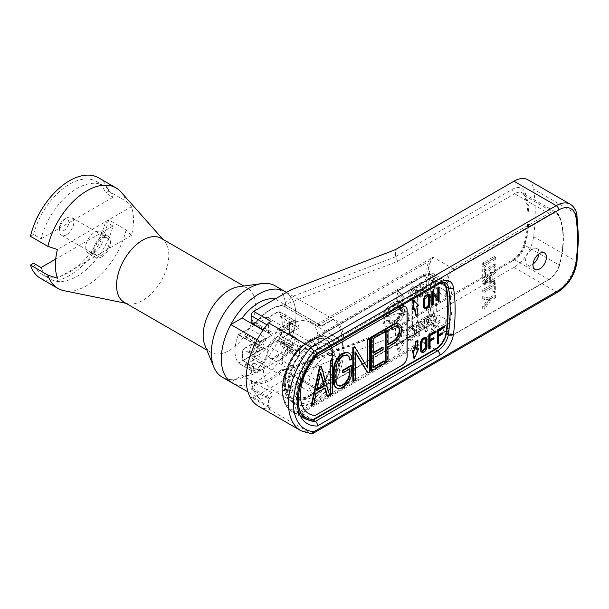 <?xml version="1.0" encoding="UTF-8"?>
<svg xmlns="http://www.w3.org/2000/svg" width="609" height="609" viewBox="0 0 609 609"><rect width="100%" height="100%" fill="white"/><g stroke="black" fill="none" stroke-linecap="round" stroke-linejoin="round"><path stroke-width="0.46" stroke-dasharray="3.04 2.28" d="M394.434 303.64A14.068 8.123 120 0 0 385.246 316.041A14.068 8.123 120 0 0 387.4 327.315A14.068 8.123 120 0 0 394.434 326.622A14.068 8.123 120 0 0 403.63 314.221A14.068 8.123 120 0 0 401.476 302.947A14.068 8.123 120 0 0 394.434 303.64M392.942 302.78A14.068 8.123 120 0 0 383.754 315.18A14.068 8.123 120 0 0 385.908 326.454A14.068 8.123 120 0 0 392.942 325.762A14.068 8.123 120 0 0 402.138 313.361A14.068 8.123 120 0 0 399.984 302.079A14.068 8.123 120 0 0 392.942 302.78M402.892 312.546A9.15 5.283 120 0 0 396.916 320.608A9.15 5.283 120 0 0 398.324 327.931A9.15 5.283 120 0 0 402.892 327.482A9.15 5.283 120 0 0 408.867 319.421A9.15 5.283 120 0 0 407.467 312.09A9.15 5.283 120 0 0 402.892 312.546M394.434 307.659A9.15 5.283 120 0 0 388.458 315.721A9.15 5.283 120 0 0 389.867 323.052A9.15 5.283 120 0 0 394.434 322.603A9.15 5.283 120 0 0 400.41 314.541A9.15 5.283 120 0 0 399.009 307.21A9.15 5.283 120 0 0 394.434 307.659M253.808 324.803L254.882 323.775A3.517 2.033 120 0 0 254.889 323.6A3.517 2.033 120 0 0 254.159 321.994A3.517 2.033 120 0 0 252.4 322.169L269.81 332.217A3.517 2.033 -60 0 1 271.568 332.042A3.517 2.033 -60 0 1 272.299 333.656A3.517 2.033 -60 0 1 271.964 335.285L263.05 330.131M254.006 324.536A42.211 24.375 -60 0 1 281.685 305.566L281.959 305.665C272.611 306.936 263.507 313.186 254.638 324.43L254.882 323.775A43.269 24.984 120 0 1 282.447 305.063L283.094 304.226C288.065 300.831 290.683 298.433 290.957 297.032L290.957 289.854M271.964 335.285L260.66 341.816A52.77 30.465 120 0 0 260.66 399.26L271.964 392.729A3.517 2.033 -60 0 1 272.299 393.977A3.517 2.033 -60 0 1 269.81 398.286L252.4 388.23A3.517 2.033 120 0 0 254.889 383.921A3.517 2.033 120 0 0 254.882 383.754L253.808 382.246L242.116 375.494L230.803 382.026M282.447 305.063L281.685 305.566L284.479 306.548L317.472 325.594A42.211 24.375 -60 0 1 321.636 325.853L332.948 319.322A52.77 30.465 -60 0 1 342.448 342.562A52.77 30.465 -60 0 1 332.948 376.773L334.021 377.869A53.82 31.074 120 0 0 343.94 342.562A53.82 31.074 120 0 0 334.021 318.697L322.603 325.297A43.269 24.984 120 0 0 318.53 325.061L429.535 260.972L430.738 261.817L433.098 257.196L429.535 260.972A9.851 5.687 120 0 0 427.282 271.302A84.255 48.644 -60 0 1 430.753 292.442A84.255 48.644 -60 0 1 427.282 317.594A9.851 5.687 120 0 0 429.535 325.313L433.098 323.257L430.738 324.803A8.792 5.078 -60 0 1 430.19 324.559A8.792 5.078 -60 0 1 428.728 317.906A85.306 49.253 120 0 0 432.245 292.442A85.306 49.253 120 0 0 428.728 271.035A8.792 5.078 -60 0 1 430.738 261.817M533.042 264.062A9.5 5.481 -60 0 1 527.501 265.052A9.5 5.481 -60 0 1 525.529 260.698A9.5 5.481 -60 0 1 529.678 251.144A9.5 5.481 -60 0 1 536.993 248.594A9.5 5.481 -60 0 1 538.965 252.948A9.5 5.481 -60 0 1 538.919 253.884M343.194 354.484A38.694 22.343 120 0 0 335.178 336.769A38.694 22.343 120 0 0 305.36 347.138A38.694 22.343 120 0 0 288.468 386.076A38.694 22.343 120 0 0 296.484 403.79A38.694 22.343 120 0 0 326.302 393.422A38.694 22.343 120 0 0 343.194 354.484M318.317 340.119A38.694 22.343 120 0 0 310.301 322.405A38.694 22.343 120 0 0 280.483 332.773A38.694 22.343 120 0 0 263.59 371.718A38.694 22.343 120 0 0 271.606 389.433A38.694 22.343 120 0 0 301.425 379.064A38.694 22.343 120 0 0 318.317 340.119M300.488 412.742L422.562 342.266A15.834 9.143 120 0 0 433.608 325.077A170.619 98.506 120 0 0 433.608 279.485A15.834 9.143 120 0 0 430.479 274.271A15.834 9.143 120 0 0 422.562 275.055L300.488 345.531A45.736 26.408 120 0 0 282.249 389.669A45.736 26.408 120 0 0 291.719 410.603A45.736 26.408 120 0 0 300.488 412.742L313.155 420.05M322.23 325.868L333.572 319.322L286.428 292.465A52.77 30.465 -60 0 1 295.928 315.706A52.77 30.465 -60 0 1 286.428 349.916L275.116 356.448A42.211 24.375 -60 0 1 242.116 375.494M299.658 350.891A12.309 7.11 120 0 0 297.108 345.257A12.309 7.11 120 0 0 287.623 348.554A12.309 7.11 120 0 0 282.249 360.947A12.309 7.11 120 0 0 284.799 366.58A12.309 7.11 120 0 0 294.284 363.284A12.309 7.11 120 0 0 299.658 350.891M252.986 354.575L262.098 349.315A7.384 4.263 -60 0 1 265.79 348.942A7.384 4.263 -60 0 1 267.321 352.329A12.309 7.11 120 0 0 269.871 357.963A12.309 7.11 120 0 0 279.364 354.666A12.309 7.11 120 0 0 284.738 342.273A12.309 7.11 120 0 0 282.188 336.64A12.309 7.11 120 0 0 272.695 339.936A12.309 7.11 120 0 0 267.321 352.329A7.384 4.263 -60 0 1 262.098 361.373L252.986 366.641L242.922 360.383A33.419 19.298 -60 0 1 242.922 349.467L252.986 354.575A33.419 19.298 -60 0 1 255.94 344.542L257.622 343.567L245.183 336.389L247.178 335.239L259.609 342.418L292.449 323.463L280.011 316.277L281.997 315.127L294.436 322.313A1.408 0.815 -60 0 1 293.827 323.729A1.408 0.815 -60 0 1 292.739 324.102A1.408 0.815 -60 0 1 292.449 323.463M294.436 322.313L296.126 321.339A33.419 19.298 -60 0 1 299.08 327.962L289.237 322.732A33.419 19.298 -60 0 1 289.709 327.916A33.419 19.298 -60 0 1 289.237 333.648L299.08 340.028A33.419 19.298 -60 0 1 296.126 350.061L278.709 340.012L238.522 363.208A33.419 19.298 -60 0 1 238.522 334.486L278.709 311.283A33.419 19.298 -60 0 1 282.249 323.607A33.419 19.298 -60 0 1 278.709 340.012M427.815 330.748L427.815 325.061L431.85 322.732L431.85 320.486L427.815 322.816L427.815 319.71L432.443 317.038L432.443 314.8L426.018 318.507L426.018 331.783L427.815 330.748L426.323 329.888L426.323 324.201L430.35 321.872L430.35 319.626L426.323 321.955L426.323 318.85L430.951 316.178L430.951 313.939L424.526 317.647L424.526 330.923L426.323 329.888M419.746 335.407L419.746 329.713L423.78 327.391L423.78 325.145L419.746 327.475L419.746 324.369L424.382 321.697L424.382 319.459L417.957 323.166L417.957 336.442L419.746 335.407L418.254 334.547L418.254 328.852L422.288 326.523L422.288 324.285L418.254 326.614L418.254 323.508L422.89 320.836L422.89 318.591L416.465 322.298L416.465 335.582L418.254 334.547M408.548 340.416L407.056 339.556L408.548 340.416L411.768 340.187L414.973 336.693L416.312 330.748L414.744 326.234L411.76 326.569C408.563 329.035 407.04 332.209 407.2 336.092L408.548 340.416M422.456 296.225L422.456 287.562L426.338 293.98L428.279 292.86L428.279 279.584L426.483 280.612L426.483 289.481L422.532 282.896L420.659 283.977L420.659 297.261L422.456 296.225L420.964 295.357L420.964 286.702L424.846 293.119L426.787 292L426.787 278.716L424.991 279.752L424.991 288.62L421.04 282.036L419.167 283.116L419.167 296.393L420.964 295.357M411.25 301.234L409.758 300.374L411.25 301.234L414.47 301.006L417.675 297.512L419.015 291.566L417.447 287.052L414.463 287.387C411.265 289.846 409.75 293.02 409.91 296.91L411.25 301.234M403.95 330.306L401.011 331.403L399.283 343.712L397.319 344.45L399.542 351.781L404.186 341.885L402.222 342.616L403.95 330.306L402.458 329.439L399.519 330.542L397.791 342.852L395.827 343.583L398.05 350.921L402.686 341.025L400.73 341.756L402.458 329.439M402.222 298.189L404.186 296.659L399.542 292.114L397.319 302.011L399.283 300.481L401.011 310.803L403.95 308.504L402.222 298.189L400.73 297.329L402.686 295.799L398.05 291.254L395.827 301.151L397.791 299.62L399.519 309.935L402.458 307.644L400.73 297.329M269.81 332.217L268.569 332.94L263.24 329.865M268.569 332.94L268.569 325.754A3.517 2.033 -60 0 1 271.058 321.453M252.4 322.169L251.152 322.884M495.68 292.076L494.356 292.838L494.356 286.542L484.178 292.411L484.178 290.539L495.68 283.901L495.68 292.076L494.188 291.209L492.856 291.977L494.356 292.838M495.68 259.183L484.178 265.821L484.178 263.948L495.68 257.31L495.68 259.183L494.188 258.323L482.686 264.961L484.178 265.821M495.68 266.742L485.502 272.611L485.502 276.874L484.178 277.635L484.178 267.252L485.502 266.483L485.502 270.739L495.68 264.869L495.68 266.742L494.188 265.882L484.01 271.751L485.502 272.611M495.68 272.429L492.141 275.984L492.141 281.64L495.68 281.107L495.68 283.094L484.178 284.464L484.178 282.355L495.68 270.442L495.68 272.429L494.188 271.568L490.648 275.116L490.648 280.779L494.188 280.247L494.188 282.233L482.686 283.604L482.686 281.487L494.188 269.581L494.188 271.568M495.68 297.626L490.808 300.435L484.178 309.372L484.178 307.157L489.408 300.313L484.178 299.499L484.178 297.283L490.808 298.562L495.68 295.753L495.68 297.626L494.188 296.766L489.316 299.575L490.808 300.435M299.08 327.962L289.96 333.23A7.384 4.263 -60 0 0 284.738 342.273A7.384 4.263 -60 0 0 286.268 345.653L276.319 339.913A7.384 4.263 120 0 0 277.788 340.256L282.759 343.126C286.755 345.006 289.161 345.722 289.96 345.288A7.384 4.263 -60 0 1 286.268 345.653M259.609 342.418A1.408 0.815 -60 0 1 259 343.834A1.408 0.815 -60 0 1 257.911 344.214A1.408 0.815 -60 0 1 257.622 343.567M255.94 344.542L238.522 334.486M296.126 321.339L278.709 311.283M296.126 350.061L294.436 351.035L281.997 343.857L280.011 345.006L292.449 352.185A1.408 0.815 -60 0 1 293.058 350.769A1.408 0.815 -60 0 1 294.147 350.388A1.408 0.815 -60 0 1 294.436 351.035M292.449 352.185L259.609 371.14L247.178 363.961L245.183 365.111L257.622 372.289A1.408 0.815 -60 0 1 258.239 370.873A1.408 0.815 -60 0 1 259.32 370.5A1.408 0.815 -60 0 1 259.609 371.14M257.622 372.289L255.94 373.264A33.419 19.298 -60 0 1 252.986 366.641M299.08 340.028L289.96 345.288M255.94 373.264L238.522 363.208M258.566 406.272A59.804 34.53 120 0 0 268.569 409.058L271.058 407.619L253.641 397.57L290.957 376.027L290.957 368.841L395.431 328.632L396.223 326.995L397.669 327.337L284.791 370.79L317.784 389.836L433.098 323.257L452.997 334.752L548.709 279.485A15.834 9.143 120 0 0 559.176 265.098A85.306 49.253 120 0 0 563.089 238.149A85.306 49.253 120 0 0 559.176 215.723L525.095 196.052A85.306 49.253 -60 0 1 529.015 218.479A85.306 49.253 -60 0 1 525.095 245.427A15.834 9.143 -60 0 1 514.628 259.815L397.669 327.337M290.957 376.027L395.431 335.81L395.431 328.632L512.139 261.246A19.351 11.168 120 0 0 524.935 243.661A88.83 51.285 120 0 0 524.935 192.254A19.351 11.168 120 0 0 512.139 189.437L395.431 256.823L395.431 249.644M252.4 388.23L251.152 388.953L251.152 396.132L268.569 406.188L268.569 399.002L251.152 388.953M254.882 383.754A43.269 24.984 120 0 0 282.447 370.637L286.489 369.237L290.957 368.841M281.685 369.29L282.447 370.637L284.791 370.79A1.058 0.609 120 0 1 284.258 370.835L284.258 370.835A1.058 0.609 120 0 1 284.479 369.32L281.685 369.29A42.211 24.375 -60 0 1 253.808 382.246L271.964 392.729M253.641 397.57A3.517 2.033 -60 0 1 251.882 397.738A3.517 2.033 -60 0 1 251.152 396.132M271.058 407.619A3.517 2.033 -60 0 1 269.3 407.794A3.517 2.033 -60 0 1 268.569 406.188M269.81 398.286L268.569 399.002M395.431 335.81L513.935 267.397A28.143 16.245 120 0 0 533.583 236.726A182.928 105.616 120 0 0 533.583 189.201A28.143 16.245 120 0 0 528.011 179.83M268.569 409.058L311.846 433.768M260.66 341.816L257.135 339.784M260.66 399.26L247.977 391.945M275.116 356.448L321.636 383.305L332.948 376.773L286.428 349.916M453.743 269.977A1.058 0.609 60 0 0 452.997 268.683A8.792 5.078 120 0 0 447.135 281.662A85.306 49.253 -60 0 1 450.652 303.069A85.306 49.253 -60 0 1 447.135 328.533L448.589 328.845A86.364 49.862 120 0 0 452.144 303.069A86.364 49.862 120 0 0 448.589 281.396A7.742 4.469 -60 0 1 453.743 269.977L549.455 214.718A14.776 8.534 -60 0 1 559.222 216.865A1.058 0.784 -22 0 0 559.176 215.723A15.834 9.143 120 0 0 556.626 212.64A15.834 9.143 120 0 0 548.709 213.424L452.997 268.683L433.098 257.196L317.784 323.767A1.058 0.609 -60 0 0 317.091 324.704A1.058 0.609 -60 0 0 317.251 325.549A1.058 0.609 -60 0 0 317.472 325.594A1.058 0.807 -93 0 0 317.837 325.686L321.841 325.937L275.116 298.996L286.428 292.465A52.77 30.465 -60 0 1 292.678 335.171A52.77 30.465 -60 0 1 258.619 380.336A52.77 30.465 -60 0 1 233.742 383.723M300.488 345.531L315.416 354.149L317.106 354.362M284.479 306.548A1.058 0.609 -60 0 1 284.258 306.494A1.058 0.609 -60 0 1 284.099 305.649A1.058 0.609 -60 0 1 284.791 304.721L283.094 304.226M281.86 305.657L284.258 306.494L317.251 325.549A1.058 1.058 0 0 0 317.837 325.686A1.058 0.807 -93 0 0 318.53 325.061A1.058 0.609 60 0 0 317.784 323.767L284.791 304.721L397.669 261.276L395.431 256.823L290.957 297.032M400.73 341.756L402.222 342.616M402.686 341.025L404.186 341.885M398.05 350.921L399.542 351.781M395.827 343.583L397.319 344.45M397.791 342.852L399.283 343.712M399.519 330.542L401.011 331.403M402.458 307.644L403.95 308.504M399.519 309.935L401.011 310.803M397.791 299.62L399.283 300.481M395.827 301.151L397.319 302.011M398.05 291.254L399.542 292.114M402.686 295.799L404.186 296.659M294.208 336.518L282.759 343.126M289.237 333.648L277.788 340.256M289.237 322.732L277.788 329.34A7.384 4.263 120 0 0 276.319 339.913M277.788 329.34L282.759 332.209C286.755 333.329 289.161 333.663 289.96 333.23M294.208 325.602L282.759 332.209M242.922 360.383L254.372 353.768L259.35 356.646L247.901 363.253M259.35 356.646C261.939 359.333 262.852 360.909 262.098 361.373M254.372 353.768A7.384 4.263 120 0 0 255.841 343.202A7.384 4.263 120 0 0 254.372 342.859L242.922 349.467M262.098 349.315C262.852 348.85 261.939 347.655 259.35 345.729L247.901 352.337M259.35 345.729L254.372 342.859M245.183 365.111A1.408 0.815 -60 0 1 245.8 363.695A1.408 0.815 -60 0 1 246.881 363.314A1.408 0.815 -60 0 1 247.178 363.961M280.011 345.006A1.408 0.815 -60 0 1 280.627 343.59A1.408 0.815 -60 0 1 281.708 343.21A1.408 0.815 -60 0 1 281.997 343.857M247.178 335.239A1.408 0.815 -60 0 1 246.561 336.655A1.408 0.815 -60 0 1 245.473 337.028A1.408 0.815 -60 0 1 245.183 336.389M281.997 315.127A1.408 0.815 -60 0 1 281.388 316.543A1.408 0.815 -60 0 1 280.3 316.924A1.408 0.815 -60 0 1 280.011 316.277M482.686 264.961L482.686 263.088L494.188 256.45L494.188 258.323M494.188 256.45L495.68 257.31M482.686 263.088L484.178 263.948M484.01 271.751L484.01 276.006L482.686 276.775L482.686 266.392L484.01 265.623L484.01 269.878L494.188 264.009L494.188 265.882M494.188 264.009L495.68 264.869M484.01 276.006L485.502 276.874M482.686 276.775L484.178 277.635M482.686 266.392L484.178 267.252M484.01 265.623L485.502 266.483M484.01 269.878L485.502 270.739M486.134 279.645L489.324 276.448L489.324 280.985L484.01 281.777L486.134 279.645L487.626 280.505L490.816 277.308L490.816 281.845L485.502 282.645L487.626 280.505M494.188 269.581L495.68 270.442M490.648 275.116L492.141 275.984M490.648 280.779L492.141 281.64M494.188 280.247L495.68 281.107M494.188 282.233L495.68 283.094M482.686 283.604L484.178 284.464M482.686 281.487L484.178 282.355M489.324 276.448L490.816 277.308M489.324 280.985L490.816 281.845M484.01 281.777L485.502 282.645M492.856 291.977L492.856 285.682L482.686 291.551L482.686 289.678L494.188 283.04L494.188 291.209M494.188 283.04L495.68 283.901M492.856 285.682L494.356 286.542M482.686 291.551L484.178 292.411M482.686 289.678L484.178 290.539M489.316 299.575L482.686 308.512L482.686 306.297L487.916 299.453L482.686 298.638L482.686 296.423L489.316 297.702L494.188 294.893L494.188 296.766M494.188 294.893L495.68 295.753M482.686 308.512L484.178 309.372M482.686 306.297L484.178 307.157M487.916 299.453L489.408 300.313M482.686 298.638L484.178 299.499M482.686 296.423L484.178 297.283M489.316 297.702L490.808 298.562M321.636 325.853L322.603 325.297L321.636 325.853M332.948 319.322L334.021 318.697M284.479 369.32L317.472 388.367A42.211 24.375 -60 0 0 321.636 383.305L322.603 384.462L334.021 377.869M408.418 296.043L409.758 300.374L412.978 300.146L416.183 296.652L417.523 290.706L415.955 286.184L412.971 286.519C409.773 288.986 408.258 292.16 408.418 296.043L409.91 296.91M412.971 286.519L414.463 287.387M417.523 290.706L419.015 291.566M416.183 296.652L417.675 297.512M412.978 300.146L414.47 301.006M415.734 291.688L414.759 288.559L412.986 288.757C410.968 290.409 410.04 292.465 410.207 294.923L411.235 298.06L412.986 297.9C414.988 296.21 415.901 294.139 415.734 291.688L417.226 292.548L416.259 289.427L414.478 289.618C412.46 291.269 411.532 293.325 411.699 295.784L412.727 298.92L414.478 298.76C416.48 297.07 417.393 295 417.226 292.548M412.986 288.757L414.478 289.618M410.207 294.923L411.699 295.784M412.986 297.9L414.478 298.76M419.167 296.393L420.659 297.261M419.167 283.116L420.659 283.977M421.04 282.036L422.532 282.896M424.991 288.62L426.483 289.481M424.991 279.752L426.483 280.612M426.787 278.716L428.279 279.584M426.787 292L428.279 292.86M424.846 293.119L426.338 293.98M420.964 286.702L422.456 287.562M405.708 335.232L407.056 339.556L410.276 339.327L413.481 335.833L414.82 329.888L413.252 325.373L410.268 325.708C407.071 328.175 405.548 331.349 405.708 335.232L407.2 336.092M410.268 325.708L411.76 326.569M414.82 329.888L416.312 330.748M413.481 335.833L414.973 336.693M410.276 339.327L411.768 340.187M413.031 330.87L412.057 327.749L410.276 327.939C408.258 329.591 407.337 331.646 407.505 334.105L408.532 337.241L410.276 337.082C412.278 335.392 413.199 333.321 413.031 330.87L414.523 331.73L413.549 328.609L411.768 328.807C409.75 330.459 408.829 332.514 408.997 334.965L410.024 338.102L411.768 337.942C413.77 336.259 414.691 334.189 414.523 331.73M410.276 327.939L411.768 328.807M407.505 334.105L408.997 334.965M410.276 337.082L411.768 337.942M416.465 335.582L417.957 336.442M416.465 322.298L417.957 323.166M422.89 318.591L424.382 319.459M422.89 320.836L424.382 321.697M418.254 323.508L419.746 324.369M418.254 326.614L419.746 327.475M422.288 324.285L423.78 325.145M422.288 326.523L423.78 327.391M418.254 328.852L419.746 329.713M424.526 330.923L426.018 331.783M424.526 317.647L426.018 318.507M430.951 313.939L432.443 314.8M430.951 316.178L432.443 317.038M426.323 318.85L427.815 319.71M426.323 321.955L427.815 322.816M430.35 319.626L431.85 320.486M430.35 321.872L431.85 322.732M426.323 324.201L427.815 325.061M322.603 384.462A43.269 24.984 120 0 1 318.53 389.402A1.058 0.609 60 0 1 318.309 389.889A1.058 0.609 60 0 1 317.784 389.836A1.058 0.609 120 0 1 317.251 389.889A1.058 0.609 120 0 1 317.472 388.367L318.53 389.402L429.535 325.313A1.058 0.853 108.4 0 1 430.609 324.742L430.609 324.742A1.058 0.853 108.4 0 1 430.738 324.803M436.44 316.825C436.272 318.964 437.041 320.677 438.762 321.948L445.362 325.754A172.377 99.526 120 0 0 445.91 319.245L439.317 315.432C437.802 314.724 436.843 315.188 436.44 316.825M445.91 319.245A5.275 3.045 -60 0 1 446.8 321.522A5.275 3.045 -60 0 1 445.362 325.754M436.44 288.674L439.317 292.868L445.91 296.682A5.275 3.045 120 0 0 446.8 293.371A5.275 3.045 120 0 0 445.704 290.957A5.275 3.045 120 0 0 445.362 290.805L438.191 286.732A5.275 5.275 0 0 1 439.112 287.151A5.275 3.045 120 0 0 438.762 286.991C437.049 286.207 436.272 286.763 436.44 288.674M291.703 384.21A30.602 17.669 120 0 0 298.037 398.217A30.602 17.669 120 0 0 321.628 390.019A30.602 17.669 120 0 0 334.988 359.219A30.602 17.669 120 0 0 328.647 345.212A30.602 17.669 120 0 0 305.063 353.41A30.602 17.669 120 0 0 291.703 384.21M388.763 316.033L393.444 321.164L388.763 320.212A8.092 4.674 120 0 0 390.141 321.994A8.092 4.674 120 0 0 394.19 321.59A8.092 4.674 120 0 0 399.618 313.947L404.886 314.556L399.618 309.76A8.092 4.674 120 0 0 398.233 307.979A8.092 4.674 120 0 0 388.763 316.033L386.357 315.462A9.851 5.687 120 0 1 395.431 305.322A9.851 5.687 120 0 1 399.534 307.849L389.768 306.091L387.583 306.913C385.763 309.357 385.352 312.204 386.357 315.462M397.175 323.318A8.092 4.674 -60 0 1 400.707 315.173A8.092 4.674 -60 0 1 406.941 313.003A8.092 4.674 -60 0 1 408.616 316.71A8.092 4.674 -60 0 1 405.084 324.856A8.092 4.674 -60 0 1 398.849 327.018A8.092 4.674 -60 0 1 397.175 323.318M287.364 389.874L285.872 389.014A36.936 21.323 -60 0 1 285.735 385.931A36.936 21.323 -60 0 1 285.872 382.688L287.364 383.556A36.936 21.323 -60 0 1 304.629 348.318A36.936 21.323 -60 0 1 331.814 339.723A36.936 21.323 -60 0 1 339.464 356.638A36.936 21.323 -60 0 1 323.341 393.81A36.936 21.323 -60 0 1 294.878 403.706A36.936 21.323 -60 0 1 287.364 389.874L285.233 391.107A1.058 0.609 -60 0 1 284.707 391.153A1.058 0.609 -60 0 1 284.487 390.674L284.487 386.076A1.058 0.609 -60 0 1 285.233 384.781L287.364 383.556M418.071 296.887L418.071 325.617A3.867 2.23 -60 0 1 416.381 329.507A3.867 2.23 -60 0 1 413.397 330.542A3.867 2.23 -60 0 1 412.597 328.776L412.597 300.054A3.867 2.23 -60 0 1 414.287 296.157A3.867 2.23 -60 0 1 417.264 295.121A3.867 2.23 -60 0 1 418.071 296.887L417.325 296.461L417.325 325.183L415.635 329.073L412.651 330.116L411.851 328.342L411.851 299.62L413.541 295.73L416.518 294.687L417.325 296.461M442.203 332.72L442.203 333.633L438.229 335.932L438.229 343.27L437.429 343.735M444.189 326.059L444.189 326.98L438.229 330.421L438.229 335.011L438.724 334.722M433.547 337.713L433.547 338.634L429.573 340.926L429.573 348.272L428.774 348.729M435.534 331.06L435.534 331.974L429.573 335.422L429.573 340.012L430.068 339.723M431.865 304.942L432.664 304.485L432.664 293.348L433.159 294.056M437.833 298.448L432.268 290.942M438.229 301.272L438.625 301.044L438.625 287.273M430.007 296.263L428.637 294.048M429.512 295.974L429.512 302.863A4.217 2.436 120 0 1 427.67 307.103A4.217 2.436 120 0 1 424.42 308.23M418.048 314.008L417.553 313.719L415.574 315.081M414.501 308.611L414.371 308.04L412.552 309.471M413.793 300.435L418.155 305.056L416.32 306.502L417.553 313.719M416.822 349.459L416.32 349.17L417.553 340.538M416.32 349.17L416.914 348.957M413.793 358.161L418.155 348.5M421.359 352.002A4.217 2.436 120 0 0 424.61 350.875A4.217 2.436 120 0 0 426.445 346.628L426.445 339.746A4.217 2.436 120 0 0 425.577 337.82M393.475 343.803L392.927 343.484A11.617 6.707 120 0 0 400.516 333.252A11.617 6.707 120 0 0 398.735 323.942M392.927 343.484L387.484 346.628L387.484 361.114L385.55 362.226M336.221 387.712A12.53 7.232 120 0 0 345.874 384.355A12.53 7.232 120 0 0 351.34 371.749L351.34 365.24M349.414 359.85L351.34 358.731A12.53 7.232 120 0 0 348.751 352.999M347.648 355.534A9.797 5.656 120 0 0 347.381 355.367A9.797 5.656 120 0 0 339.83 357.993A9.797 5.656 120 0 0 335.559 367.851L335.559 380.861A9.797 5.656 120 0 0 337.584 385.345A9.797 5.656 120 0 0 337.866 385.489M342.486 372.586L349.414 368.59L349.414 369.221M332.194 359.561L332.194 393.033L330.261 394.152M405.663 306.883L405.617 306.852A7.034 4.065 120 0 0 405.617 306.852A7.034 4.065 120 0 0 402.1 307.202L316.406 356.676A7.034 4.065 120 0 0 313.742 359.112A40.811 23.561 120 0 0 308.824 413.625A40.811 23.561 120 0 0 308.847 413.64L308.87 413.656M311.29 405.099L313.3 403.942L315.66 392.942L324.635 387.766L324.795 388.306M327.003 396.033L329.012 394.876L320.791 366.138M369.054 338.277L369.054 371.749L367.501 372.647M355.306 352.04L354.758 351.728L355.306 352.626M354.758 351.728L354.758 380.008L352.824 381.12M367.669 367.988L354.377 346.749M367.12 367.669L367.12 367.09M370.721 370.79L384.005 363.116L384.005 360.886M373.195 352.626L372.655 352.938L372.655 338.437L384.005 331.836L384.005 329.644M373.195 367.128L372.655 367.448L372.655 355.169L382.559 349.452L382.559 347.221M399.618 309.76L399.534 307.849M388.763 320.212L386.357 320.684A9.851 5.687 120 0 0 386.441 320.897A9.851 5.687 120 0 0 392.942 322.313A9.851 5.687 120 0 0 399.534 313.079L399.618 313.947M399.534 313.079L387.583 316.322C385.763 318.02 385.352 319.474 386.357 320.684L386.441 320.897M445.91 296.682A172.377 99.526 120 0 0 445.362 290.805M404.886 314.556L393.444 321.164M313.848 404.262L313.3 403.942M316.208 393.262L315.66 392.942M325.183 388.078L324.635 387.766M329.56 395.188L329.012 394.876M317.007 389.57L316.299 389.973L320.151 372.076L320.501 373.302M316.847 390.285L316.299 389.973M320.699 372.388L320.151 372.076M332.742 393.345L332.194 393.033M349.954 368.902L349.414 368.59M351.888 359.051L351.34 358.731M369.602 372.069L369.054 371.749M355.306 380.32L354.758 380.008M384.553 363.436L384.005 363.116M373.195 367.76L372.655 367.448M373.195 355.489L372.655 355.169M383.107 349.772L382.559 349.452M373.195 353.258L372.655 352.938M373.195 338.749L372.655 338.437M384.553 332.149L384.005 331.836M388.032 346.94L387.484 346.628M388.032 361.426L387.484 361.114M397.631 326.485A8.884 5.131 120 0 0 397.365 326.31A8.884 5.131 120 0 0 392.927 326.751L387.484 329.888L387.484 344.397L388.032 344.077M388.032 344.709L387.484 344.397M388.032 330.207L387.484 329.888M414.866 308.329L414.371 308.04M416.822 306.784L416.32 306.502M418.657 305.345L418.155 305.056M428.302 295.198L424.344 298.958L424.344 305.847A3.091 1.781 120 0 0 424.983 307.263A3.091 1.781 120 0 0 425.249 307.37M433.159 304.774L432.664 304.485M433.159 293.637L432.664 293.348M439.119 301.333L438.625 301.044M438.328 299.156L437.833 298.867M421.778 349.901L422.189 351.142M421.283 349.612L421.283 342.73A3.091 1.781 120 0 1 422.631 339.616A3.091 1.781 120 0 1 425.013 338.787A3.091 1.781 120 0 1 425.242 338.969M430.068 341.215L429.573 340.926M430.068 348.561L429.573 348.272M436.029 332.263L435.534 331.974M430.068 335.704L429.573 335.422M430.068 340.294L429.573 340.012M434.042 338.916L433.547 338.634M438.724 336.214L438.229 335.932M438.724 343.56L438.229 343.27M444.684 327.269L444.189 326.98M438.724 330.71L438.229 330.421M438.724 335.3L438.229 335.011M442.697 333.922L442.203 333.633M285.872 389.014L283.741 390.24A1.058 0.609 -60 0 1 283.215 390.293A1.058 0.609 -60 0 1 282.995 389.813L282.995 385.215A1.058 0.609 -60 0 1 283.741 383.921L285.872 382.688M101.87 255.08A10.201 5.892 -60 0 1 96.77 255.59A10.201 5.892 -60 0 1 95.21 247.414A10.201 5.892 -60 0 1 101.87 238.423A10.201 5.892 -60 0 1 106.971 237.913A10.201 5.892 -60 0 1 108.539 246.089A10.201 5.892 -60 0 1 101.87 255.08M66.579 234.709A10.201 5.892 -60 0 1 61.479 235.211A10.201 5.892 -60 0 1 59.362 230.537A10.201 5.892 -60 0 1 66.579 218.045L66.579 218.045A10.201 5.892 -60 0 1 71.679 217.542A10.201 5.892 -60 0 1 73.247 225.718A10.201 5.892 -60 0 1 66.579 234.709M64.09 230.4A6.684 3.86 -60 0 1 59.362 227.667A6.684 3.86 -60 0 1 64.09 219.484L66.579 218.045L64.09 219.484A6.684 3.86 -60 0 1 68.817 222.209A6.684 3.86 -60 0 1 64.09 230.4M324.452 392.972A21.696 12.523 -60 0 1 313.605 394.046A21.696 12.523 -60 0 1 310.286 376.659A21.696 12.523 -60 0 1 324.452 357.544A21.696 12.523 -60 0 1 335.3 356.471A21.696 12.523 -60 0 1 338.627 373.857A21.696 12.523 -60 0 1 324.452 392.972M267.93 317.799L284.35 327.277L289.785 324.133L292.685 319.466L278.861 311.481L267.93 317.799A21.696 12.523 120 0 0 258.619 319.535A21.696 12.523 120 0 0 249.302 328.548L238.37 334.859L252.195 342.844L260.287 341.169L265.722 338.025L249.302 328.548M265.722 338.025L265.539 340.431A21.696 12.523 120 0 0 261.52 349.931L259.343 351.187A24.626 14.22 -60 0 1 262.692 342.075L260.287 341.169M261.52 361.426A21.696 12.523 120 0 0 265.181 366.085A21.696 12.523 120 0 0 265.539 366.283L262.692 367.927A24.626 14.22 -60 0 1 259.343 362.682L261.52 361.426L251.57 355.679A21.696 12.523 -60 0 1 251.57 344.192L261.52 349.931M278.861 311.481A33.419 19.298 -60 0 1 278.861 339.632L292.685 347.617L289.785 352.284L284.35 355.428L267.93 345.942A21.696 12.523 120 0 1 258.619 354.963A21.696 12.523 120 0 1 249.302 356.699L265.722 366.176M101.87 256.808A12.309 7.11 120 0 0 109.917 245.952A12.309 7.11 120 0 0 108.029 236.086A12.309 7.11 120 0 0 101.87 236.695A12.309 7.11 120 0 0 93.824 247.551A12.309 7.11 120 0 0 95.712 257.417A12.309 7.11 120 0 0 101.87 256.808M94.441 252.514A12.309 7.11 120 0 0 102.487 241.666A12.309 7.11 120 0 0 100.599 231.801A12.309 7.11 120 0 0 94.441 232.41A12.309 7.11 120 0 0 86.394 243.257A12.309 7.11 120 0 0 88.282 253.123A12.309 7.11 120 0 0 94.441 252.514M98.589 177.828A58.045 33.51 -60 0 1 108.676 191.157L126.093 201.206L131.453 206.733A55.221 31.881 -60 0 1 131.453 235.455L126.093 229.928L108.676 219.879L105.532 221.691A53.82 31.074 -60 0 1 69.563 272.048A53.82 31.074 -60 0 1 42.653 274.712A53.82 31.074 -60 0 1 33.594 263.225M105.532 221.691L113 226A53.82 31.074 -60 0 1 77.031 276.357A53.82 31.074 -60 0 1 50.113 279.021A53.82 31.074 -60 0 1 41.054 267.534M275.055 285.804A52.77 30.465 -60 0 1 283.139 328.091A52.77 30.465 -60 0 1 248.67 374.588A52.77 30.465 -60 0 1 222.285 377.199M238.599 286.755A36.936 21.323 -60 0 1 247.749 288.323A36.936 21.323 -60 0 1 253.413 317.921A36.936 21.323 -60 0 1 229.281 350.472A36.936 21.323 -60 0 1 210.813 352.299A36.936 21.323 -60 0 1 204.875 345.158M161.149 238.325A36.936 21.323 -60 0 1 164.316 240.92A36.936 21.323 -60 0 1 165.747 271.134A36.936 21.323 -60 0 1 142.681 300.473A36.936 21.323 -60 0 1 128.042 303.739A36.936 21.323 -60 0 1 124.213 302.3M126.093 229.928A58.045 33.51 -60 0 1 86.98 285.545A58.045 33.51 -60 0 1 63.983 290.683M108.676 219.879A58.045 33.51 -60 0 1 69.563 275.496A58.045 33.51 -60 0 1 40.544 278.366M262.692 367.927L265.539 366.283M265.539 340.431L262.692 342.075M278.861 339.632L267.93 345.942M284.35 355.428L289.785 352.284M251.57 344.192L242.976 349.147A33.419 19.298 120 0 0 242.976 360.642L249.34 364.311L259.343 362.682M259.343 351.187L249.34 352.824L242.976 349.147M289.184 333.96L280.589 338.924L290.539 344.671L292.716 343.415L295.54 337.637L289.184 333.96A33.419 19.298 120 0 0 289.184 322.473L295.54 326.142L292.716 331.92L290.539 333.176A21.696 12.523 120 0 0 286.877 328.517A21.696 12.523 120 0 0 286.519 328.32L284.35 327.277M251.57 355.679L242.976 360.642M292.685 319.466A33.419 19.298 -60 0 1 295.54 326.142M295.54 337.637A33.419 19.298 -60 0 1 292.685 347.617M292.716 343.415A24.626 14.22 -60 0 1 289.366 352.527M260.287 369.32L252.195 370.988A33.419 19.298 -60 0 1 249.34 364.311M289.785 324.133L289.366 326.675A24.626 14.22 -60 0 1 292.716 331.92M286.519 354.172A21.696 12.523 120 0 0 290.539 344.671M108.676 191.157L105.532 192.969L113 197.278A53.82 31.074 -60 0 0 103.941 185.798A53.82 31.074 -60 0 0 41.054 238.812L33.594 234.503L30.45 236.322M33.594 234.503A53.82 31.074 -60 0 1 96.473 181.49A53.82 31.074 -60 0 1 105.532 192.969M41.054 238.812L113 197.278M120.97 191.972A58.045 33.51 -60 0 1 126.093 201.206M249.302 356.699L238.37 363.01A33.419 19.298 -60 0 1 238.37 334.859M252.195 370.988L238.37 363.01M249.34 352.824A33.419 19.298 -60 0 1 252.195 342.844M289.366 326.675L286.519 328.32M113 226L55.716 259.076M131.453 206.733L57.429 249.469M131.453 235.455L57.429 278.191M290.539 333.176L280.589 327.436A21.696 12.523 -60 0 1 280.589 338.924M289.184 322.473L280.589 327.436M427.282 271.302A1.058 0.776 159.4 0 1 428.728 271.035L447.135 281.662A1.058 0.776 -20.6 0 0 448.589 281.396M559.222 216.865A84.255 48.644 -60 0 1 563.089 239.017A84.255 48.644 -60 0 1 559.222 265.631L559.176 265.098L525.095 245.427A3.517 1.18 -164.6 0 1 524.029 244.163A3.517 1.18 -164.6 0 1 524.935 243.661M422.562 275.055L437.49 283.665L315.416 354.149A45.736 26.408 120 0 0 297.177 398.286A45.736 26.408 120 0 0 306.647 419.22L291.719 410.603M576.898 214.962A3.517 2.329 -8.6 0 0 575.87 213.614A182.928 105.616 -60 0 1 577.522 236.429A182.928 105.616 -60 0 1 575.87 261.139A28.143 16.245 -60 0 1 556.223 291.81L310.856 433.471A59.804 34.53 -60 0 1 300.854 430.692M268.569 325.754L266.978 324.841M559.222 265.631A14.776 8.534 -60 0 1 549.455 279.059L453.743 334.318A7.742 4.469 -60 0 1 448.589 328.845M570.298 204.243A28.143 16.245 -60 0 1 575.87 213.614L533.583 189.201M533.583 236.726L575.87 261.139A3.517 1.682 7.4 0 1 576.906 262.555M513.935 267.397L556.223 291.81A3.517 2.033 -120 0 0 557.981 291.985M430.479 274.271L445.407 282.88A15.834 9.143 120 0 0 437.49 283.665A3.517 2.033 -120 0 0 439.249 283.84M433.608 279.485L446.488 286.923M433.608 325.077L446.625 332.598A1.758 0.837 7.4 0 0 446.108 331.882L434.917 325.419A172.377 99.526 120 0 0 434.917 280.505A15.834 9.143 120 0 0 431.781 275.238A15.834 9.143 120 0 0 423.864 276.022L301.729 346.536A7.034 4.065 120 0 0 299.293 348.675A45.736 26.408 120 0 0 282.743 390.818A45.736 26.408 120 0 0 292.221 411.753A45.736 26.408 120 0 0 299.293 413.854A7.034 4.065 120 0 0 301.729 413.176L423.864 342.661A15.834 9.143 120 0 0 434.917 325.419A1.758 0.837 7.4 0 0 432.443 325.183A14.068 8.123 -60 0 1 422.623 340.507L300.481 411.022A5.275 3.045 -60 0 1 298.661 411.524A43.977 25.388 -60 0 1 282.743 389.379A43.977 25.388 -60 0 1 298.661 348.858A5.275 3.045 -60 0 1 300.481 347.259L422.623 276.745A14.068 8.123 -60 0 1 432.443 280.726A170.619 98.506 -60 0 1 432.443 325.183M422.562 342.266L435.268 349.596M549.455 279.059A1.058 0.609 60 0 1 549.234 279.539A1.058 0.609 60 0 1 548.709 279.485L514.628 259.815A3.517 2.033 -120 0 0 512.869 259.64A3.517 2.033 -120 0 0 512.139 261.246M549.455 214.718A1.058 0.609 60 0 0 548.709 213.424L514.628 193.746A15.834 9.143 -60 0 1 522.545 192.962A15.834 9.143 -60 0 1 525.095 196.052A3.517 2.619 158 0 1 524.159 195.009A3.517 2.619 158 0 1 524.935 192.254M397.669 261.276L514.628 193.746A3.517 2.033 60 0 1 512.139 189.437M427.282 317.594L428.728 317.906L447.135 328.533A8.792 5.078 120 0 0 448.597 335.186A8.792 5.078 120 0 0 452.997 334.752A1.058 0.609 60 0 0 453.522 334.798A1.058 0.609 60 0 0 453.743 334.318M486.302 281.434L487.794 282.302M486.073 301.866L487.565 302.726M486.203 299.186L487.695 300.047M439.317 315.432A5.275 3.045 -60 0 1 440.2 317.715A5.275 3.045 -60 0 1 438.762 321.948M439.317 292.868A5.275 3.045 120 0 0 440.2 289.564A5.275 3.045 120 0 0 439.112 287.151L445.704 290.957M440.284 283.299A14.068 8.123 120 0 0 436.303 284.639L314.16 355.154A5.275 3.045 120 0 0 312.341 356.76A43.977 25.388 120 0 0 296.431 397.281A43.977 25.388 120 0 0 301.554 414.067M446.618 287.646A1.758 1.165 -8.7 0 0 446.108 286.968A172.377 99.526 -60 0 1 446.108 331.882A15.834 9.143 -60 0 1 435.062 349.124L312.919 419.639A7.034 4.065 -60 0 1 310.491 420.309A45.736 26.408 -60 0 1 303.411 418.216A45.736 26.408 -60 0 1 293.941 397.281A45.736 26.408 -60 0 1 310.491 355.138L299.293 348.675A1.758 0.388 39.3 0 0 298.539 348.462L300.846 346.452A1.758 1.012 60 0 1 301.729 346.536L312.919 352.999L435.062 282.485L423.864 276.022A1.758 1.012 60 0 0 422.989 275.938C426.346 274.08 429.276 273.844 431.781 275.238L442.971 281.701A15.834 9.143 -60 0 1 446.108 286.968L434.917 280.505A1.758 1.165 -8.7 0 0 432.443 280.726M298.661 411.524A1.758 1.385 -86.1 0 0 299.293 413.854L310.491 420.309A1.758 1.385 -86.1 0 0 310.978 420.461L303.411 418.216L292.221 411.753C285.667 407.703 282.34 400.486 282.233 390.095C282.652 375.662 288.087 361.784 298.539 348.462A1.758 0.388 39.3 0 0 298.661 348.858M332.499 355.489A33.419 19.298 120 0 0 308.862 341.839A33.419 19.298 120 0 0 285.233 382.772A33.419 19.298 120 0 0 308.862 396.421A33.419 19.298 120 0 0 332.499 355.489M289.214 382.772A30.602 17.669 -60 0 1 302.574 351.972A30.602 17.669 -60 0 1 326.158 343.773A30.602 17.669 -60 0 1 332.499 357.787A30.602 17.669 -60 0 1 319.139 388.588A30.602 17.669 -60 0 1 295.555 396.786A30.602 17.669 -60 0 1 289.214 382.772M336.975 355.199A36.936 21.323 120 0 0 329.324 338.292A36.936 21.323 120 0 0 300.861 348.188A36.936 21.323 120 0 0 284.738 385.36A36.936 21.323 120 0 0 292.389 402.267A36.936 21.323 120 0 0 320.852 392.371A36.936 21.323 120 0 0 336.975 355.199M284.738 383.061A34.127 19.701 -60 0 1 308.862 341.268A34.127 19.701 -60 0 1 332.994 355.199A34.127 19.701 -60 0 1 308.862 396.992A34.127 19.701 -60 0 1 284.738 383.061M436.303 284.639A1.758 1.012 -120 0 0 435.062 282.485A15.834 9.143 -60 0 1 442.971 281.701L444.037 282.469M312.341 356.76A1.758 0.388 39.3 0 0 310.491 355.138A7.034 4.065 -60 0 1 312.919 352.999A1.758 1.012 -120 0 1 314.16 355.154M313.802 419.73A1.758 1.012 -120 0 1 312.919 419.639L301.729 413.176A1.758 1.012 60 0 1 300.481 411.022M435.937 349.216A1.758 1.012 -120 0 1 435.062 349.124L423.864 342.661A1.758 1.012 60 0 1 422.623 340.507M351.888 372.061L351.34 371.749M336.099 381.181L335.559 380.861M336.099 368.163L335.559 367.851M393.475 327.063L392.927 326.751M430.007 303.145L429.512 302.863M424.838 299.247L424.344 298.958M424.838 306.129L424.344 305.847M426.947 346.917L426.445 346.628M426.947 340.035L426.445 339.746M421.778 343.019L421.283 342.73M411.851 299.62L412.597 300.054M417.325 325.183L418.071 325.617M411.851 328.342L412.597 328.776M283.741 390.24L285.233 391.107M283.741 383.921L285.233 384.781M282.995 389.813L284.487 390.674M282.995 385.215L284.487 386.076M300.481 347.259A1.758 1.012 60 0 1 300.846 346.452L422.989 275.938A1.758 1.012 60 0 0 422.623 276.745M282.85 370.805L284.258 370.835L317.251 389.889A1.058 1.058 0 0 0 318.309 389.889L431.195 324.711L430.19 324.559L448.597 335.186C449.29 335.985 450.934 335.856 453.522 334.798L549.234 279.539C554.129 276.456 557.547 271.766 559.496 265.478C562.084 256.054 563.386 247.087 563.401 238.583C563.394 230.065 562.077 222.551 559.458 216.035L556.626 212.64L522.545 192.962L524.159 195.009C529.29 208.065 529.244 224.447 524.029 244.163C521.776 251.213 518.053 256.366 512.869 259.64L396.086 327.063M385.908 326.454L387.4 327.315M389.867 323.052L398.324 327.931M536.993 248.594L544.461 252.902M310.301 322.405L335.178 336.769M282.188 336.64L297.108 345.257M269.871 357.963L284.799 366.58M269.3 407.794L251.882 397.738M271.606 389.433L296.484 403.79M286.489 369.237L396.223 326.995M527.501 265.052L534.961 269.353M265.79 348.942L255.841 343.202M246.881 363.314L259.32 370.5M281.708 343.21L294.147 350.388M245.473 337.028L257.911 344.214M280.3 316.924L292.739 324.102M271.568 332.042L254.159 321.994M399.009 307.21L407.467 312.09M399.984 302.079L401.476 302.947M415.955 286.184L417.447 287.052M416.259 289.427L414.759 288.559M412.727 298.92L411.235 298.06M413.252 325.373L414.744 326.234M413.549 328.609L412.057 327.749M410.024 338.102L408.532 337.241M298.037 398.217L295.555 396.786L301.95 397.86C304.196 397.822 310.849 395.675 317.928 388.253C326.675 378.364 331.25 367.828 331.677 356.638C331.593 351.964 330.626 348.455 328.776 346.11L326.158 343.773L328.647 345.212M331.814 339.723L329.324 338.292C313.597 327.124 282.789 358.792 283.916 384.21C283.916 392.63 286.748 398.651 292.389 402.267L294.878 403.706M398.233 307.979L406.941 313.003M390.141 321.994L398.849 327.018M394.19 321.59L392.942 322.313M389.768 306.091L395.431 305.322M338.132 385.664L337.584 385.345M347.929 355.679L347.381 355.367M397.913 326.622L397.365 326.31M428.576 295.304L428.074 295.022M425.478 307.545L424.983 307.263M422.418 351.317L421.923 351.028M425.508 339.076L425.013 338.787M416.518 294.687L417.264 295.121M412.651 330.116L413.397 330.542M283.215 390.293L284.707 391.153M96.77 255.59L61.479 235.211M59.362 227.667L59.362 230.537M313.605 394.046L265.181 366.085M100.599 231.801L108.029 236.086M50.113 279.021L42.653 274.712M210.813 352.299L206.87 350.023M128.042 303.739L125.979 303.32M103.941 185.798L96.473 181.49M164.316 240.92L162.915 239.345M247.749 288.323L243.806 286.047M88.282 253.123L95.712 257.417M335.3 356.471L286.877 328.517M106.971 237.913L71.679 217.542"/><path stroke-width="0.91" d="M263.05 330.131L242.116 318.05A42.211 24.375 -60 0 1 275.116 298.996M546.425 257.257A9.5 5.481 120 0 0 544.461 252.902A9.5 5.481 120 0 0 537.138 255.453A9.5 5.481 120 0 0 532.989 265.006A9.5 5.481 120 0 0 534.961 269.353A9.5 5.481 120 0 0 542.276 266.811A9.5 5.481 120 0 0 546.425 257.257M313.155 420.05L315.416 421.359L437.49 350.883A15.834 9.143 120 0 0 448.529 333.694A170.619 98.506 120 0 0 450.158 309.958A170.619 98.506 120 0 0 448.529 288.103A3.517 2.337 -8.9 0 0 453.477 287.654A174.136 100.538 -60 0 1 455.136 309.958A174.136 100.538 -60 0 1 453.477 334.189A19.351 11.168 -60 0 1 439.98 355.192L317.342 425.988C317.54 423.993 316.901 422.448 315.416 421.359A45.736 26.408 120 0 1 306.647 419.22C292.762 413.777 296.438 376.088 317.182 354.278L317.342 353.03L439.98 282.233A19.351 11.168 -60 0 1 453.477 287.654M268.569 322.884A59.804 34.53 120 0 0 246.181 378.897A59.804 34.53 120 0 0 258.566 406.272L300.854 430.692A59.804 34.53 -60 0 1 288.468 403.31A59.804 34.53 -60 0 1 310.856 347.297L313.978 351.241A56.287 32.498 120 0 0 293.447 403.31A56.287 32.498 120 0 0 313.978 431.667L558.712 290.371A24.626 14.22 120 0 0 575.901 263.537A179.411 103.583 120 0 0 577.522 239.299A179.411 103.583 120 0 0 575.901 216.926A3.517 2.329 -8.6 0 0 576.898 214.962C576.563 212.328 575.315 207.448 570.298 204.243A28.143 16.245 -60 0 0 556.223 205.636L310.856 347.297L268.569 322.884L271.058 321.453L253.641 311.397A3.517 2.033 -60 0 0 251.152 315.706L251.152 322.884L263.24 329.865M570.298 204.243L528.011 179.83A28.143 16.245 120 0 0 513.935 181.223L395.431 249.644L290.957 289.854L253.641 311.397M538.919 253.884A9.5 5.481 -60 0 1 533.042 264.062M300.854 430.692L311.846 433.775L312.798 433.539L313.978 431.667M257.135 339.784L230.803 324.582L242.116 318.05M247.977 391.945L230.803 382.026A52.77 30.465 -60 0 1 230.803 324.582M414.866 350.183L416.069 341.748L415.574 341.459L414.371 349.893L414.866 350.183L412.552 350.563L414.371 349.893M416.069 315.371L414.866 308.329L413.047 309.753L412.552 309.471L413.793 300.435L418.657 305.345L416.822 306.784L418.048 314.008L416.069 315.371L415.574 315.081L414.371 308.04M437.932 344.016L437.429 343.735L437.429 329.964L444.189 326.059L444.684 326.348L444.684 327.269L438.724 330.71L438.724 335.3L442.697 333.001L442.697 333.922L438.724 336.214L438.724 343.56L437.932 344.016L437.932 330.245L444.684 326.348M438.724 334.722L442.203 332.72L442.697 333.001M429.269 349.018L428.774 348.729L428.774 334.958L435.534 331.06L436.029 331.349L436.029 332.263L430.068 335.704L430.068 340.294L434.042 338.003L434.042 338.916L430.068 341.215L430.068 348.561L429.269 349.018L429.269 335.247L436.029 331.349M430.068 339.723L433.547 337.713L434.042 338.003M438.724 301.562L439.119 301.333L439.119 287.562L438.328 288.019L438.328 299.156L432.763 291.231L431.865 291.171L431.865 304.942L433.159 304.774L433.159 293.637L438.724 301.562L433.159 294.056M439.119 287.562L437.833 287.73L437.833 298.448M429.132 294.33L428.637 294.048L424.922 295.73L423.552 299.415L423.552 306.304A4.217 2.436 120 0 0 424.42 308.23L424.922 308.519A4.217 2.436 120 0 0 428.165 307.393A4.217 2.436 120 0 0 430.007 303.145L430.007 296.263L429.132 294.33L425.417 296.012L424.047 299.704L423.552 299.415M402.146 307.233L316.459 356.707A7.034 4.065 120 0 0 313.787 359.143A40.811 23.561 120 0 0 308.87 413.656A40.811 23.561 120 0 0 313.787 415.368A7.034 4.065 120 0 0 316.459 414.729L402.146 365.255A7.034 4.065 120 0 0 407.124 356.638L407.124 310.103A7.034 4.065 120 0 0 405.663 306.883A7.034 4.065 120 0 0 402.146 307.233M413.047 350.845L414.287 358.45L418.657 348.79L416.822 349.459L418.048 340.827L417.553 340.538L415.574 341.459M416.914 348.957L418.657 348.79M412.552 350.563L413.793 358.161L414.287 358.45M420.484 350.076A4.217 2.436 120 0 0 421.359 352.002L421.854 352.291A4.217 2.436 120 0 0 425.105 351.165A4.217 2.436 120 0 0 426.947 346.917L426.947 340.035A4.217 2.436 120 0 0 426.072 338.102A4.217 2.436 120 0 0 422.821 339.236A4.217 2.436 120 0 0 420.979 343.476L420.484 343.187L420.484 350.076L420.979 350.358L420.979 343.476M426.072 338.102L425.577 337.82A4.217 2.436 120 0 0 422.326 338.947A4.217 2.436 120 0 0 420.484 343.187M399.283 324.254L398.735 323.942A11.617 6.707 120 0 0 392.927 324.513L385.55 328.776L385.55 362.226L386.098 362.545L388.032 361.426L388.032 346.94L393.475 343.803A11.617 6.707 120 0 0 401.065 333.565A11.617 6.707 120 0 0 399.283 324.254A11.617 6.707 120 0 0 393.475 324.833L386.098 329.088L385.55 328.776M349.954 373.18A9.797 5.656 120 0 1 345.684 383.038A9.797 5.656 120 0 1 338.132 385.664A9.797 5.656 120 0 1 336.099 381.181L336.099 368.163A9.797 5.656 120 0 1 340.378 358.305A9.797 5.656 120 0 1 347.929 355.679A9.797 5.656 120 0 1 349.954 360.163L351.888 359.051A12.53 7.232 120 0 0 349.292 353.311L348.751 352.999A12.53 7.232 120 0 0 339.091 356.356A12.53 7.232 120 0 0 333.625 368.963L333.625 381.98A12.53 7.232 120 0 0 336.221 387.712L336.762 388.032A12.53 7.232 120 0 0 346.422 384.675A12.53 7.232 120 0 0 351.888 372.061L351.888 365.56L351.34 365.24L342.486 370.356L342.486 372.586L343.027 372.906L349.954 368.902L349.954 373.18L349.414 372.86A9.797 5.656 120 0 1 345.311 382.528A9.797 5.656 120 0 1 337.866 385.489M349.954 360.163L349.414 359.85A9.797 5.656 120 0 0 347.648 355.534M349.414 369.221L349.414 372.86M330.261 394.152L330.261 360.673L332.194 359.561L332.742 359.873L332.742 393.345L330.809 394.465L330.261 394.152M308.847 413.64A40.811 23.561 120 0 0 313.742 415.338A7.034 4.065 120 0 0 316.406 414.699L402.1 365.225A7.034 4.065 120 0 0 407.071 356.608L407.071 310.072A7.034 4.065 120 0 0 405.64 306.867M327.551 396.345L329.56 395.188L321.339 366.458L320.791 366.138L319.504 366.884L311.29 405.099L311.838 405.419L313.848 404.262L316.208 393.262L325.183 388.078L327.551 396.345L327.003 396.033L324.795 388.306M355.306 352.626L367.501 372.647L368.049 372.967L369.602 372.069L369.602 338.596L369.054 338.277L367.12 339.396L367.12 367.09M368.049 372.967L355.306 352.04L355.306 380.32L353.372 381.44L352.824 381.12L352.824 347.648L354.377 346.749L354.925 347.069L367.669 367.988L367.669 339.708L367.12 339.396M384.553 361.206L373.195 367.76L373.195 355.489L383.107 349.772L383.107 347.533L373.195 353.258L373.195 338.749L384.553 332.149L384.553 329.964L384.005 329.644L370.721 337.317L370.721 370.79L371.262 371.109L384.553 363.436L384.553 361.206L384.005 360.886L373.195 367.128M383.107 347.533L382.559 347.221L373.195 352.626M321.339 366.458L320.052 367.204L319.504 366.884M324.544 385.847L316.847 390.285L320.699 372.388L324.544 385.847L323.996 385.527L317.007 389.57M320.501 373.302L323.996 385.527M320.052 367.204L311.838 405.419M330.809 394.465L330.809 360.992L330.261 360.673M330.809 360.992L332.742 359.873M349.292 353.311A12.53 7.232 120 0 0 339.639 356.668A12.53 7.232 120 0 0 334.174 369.282L334.174 382.292A12.53 7.232 120 0 0 336.762 388.032M351.888 365.56L343.027 370.675L342.486 370.356M343.027 370.675L343.027 372.906M367.669 339.708L369.602 338.596M353.372 381.44L353.372 347.96L352.824 347.648M353.372 347.96L354.925 347.069M384.553 329.964L371.262 337.63L370.721 337.317M371.262 337.63L371.262 371.109M386.098 329.088L386.098 362.545M393.475 341.573A8.884 5.131 120 0 0 399.276 333.74A8.884 5.131 120 0 0 397.913 326.622A8.884 5.131 120 0 0 393.475 327.063L388.032 330.207L388.032 344.709L393.475 341.573L392.927 341.253A8.884 5.131 120 0 0 398.651 333.679A8.884 5.131 120 0 0 397.631 326.485M392.927 341.253L388.032 344.077M413.047 309.753L414.287 300.724M424.922 308.519A4.217 2.436 120 0 1 424.047 306.593L424.047 299.704M429.216 296.72L428.576 295.304L424.838 299.247L424.838 306.129A3.091 1.781 120 0 0 425.478 307.545A3.091 1.781 120 0 0 427.861 306.715A3.091 1.781 120 0 0 429.216 303.609L429.216 296.72L428.302 295.198M425.249 307.37A3.091 1.781 120 0 0 427.526 306.251A3.091 1.781 120 0 0 428.713 303.32L428.713 296.438M438.328 288.019L437.833 287.73M432.763 291.231L431.865 291.171M432.367 291.46L432.367 305.231M418.048 340.827L416.069 341.748M426.148 347.381L426.148 340.492A3.091 1.781 120 0 0 425.508 339.076A3.091 1.781 120 0 0 423.126 339.906A3.091 1.781 120 0 0 421.778 343.019L421.778 349.901L422.418 351.317L426.148 347.381L425.653 347.092L422.189 351.142M426.148 340.492L425.653 340.203A3.091 1.781 120 0 0 425.242 338.969M425.653 340.203L425.653 347.092M420.979 350.358A4.217 2.436 120 0 0 421.854 352.291M429.269 335.247L428.774 334.958M437.932 330.245L437.429 329.964M125.979 303.32L63.983 290.683A58.045 33.51 -60 0 1 57.954 288.422L40.544 278.366A58.045 33.51 -60 0 1 30.45 265.044L33.594 263.225L41.054 267.534L55.716 259.076M233.742 383.723A52.77 30.465 -60 0 1 232.235 382.947A52.77 30.465 -60 0 1 224.142 340.659A52.77 30.465 -60 0 1 258.619 294.162A52.77 30.465 -60 0 1 285.004 291.551A52.77 30.465 -60 0 1 286.428 292.465M232.235 382.947L222.285 377.199A52.77 30.465 -60 0 1 213.812 366.999A52.77 30.465 -60 0 1 248.67 288.415A52.77 30.465 -60 0 1 261.984 283.566A52.77 30.465 -60 0 1 275.055 285.804L285.004 291.551M213.812 366.999L204.875 345.158A36.936 21.323 -60 0 1 229.281 290.15A36.936 21.323 -60 0 1 238.599 286.755L261.984 283.566M206.87 350.023L124.213 302.3A36.936 21.323 -60 0 1 118.549 272.703A36.936 21.323 -60 0 1 142.681 240.152A36.936 21.323 -60 0 1 161.149 238.325L243.806 286.047M57.954 288.422A58.045 33.51 -60 0 1 47.86 275.093L57.429 278.191A55.221 31.881 -60 0 1 57.429 249.469L47.86 246.371A58.045 33.51 -60 0 1 86.98 190.762A58.045 33.51 -60 0 1 115.999 187.884A58.045 33.51 -60 0 1 120.97 191.972L162.915 239.345M47.86 246.371L30.45 236.322A58.045 33.51 -60 0 1 98.589 177.828L115.999 187.884M30.45 265.044L47.86 275.093M266.978 324.841L251.152 315.706M513.935 181.223L556.223 205.636A3.517 2.033 -120 0 1 558.712 209.945L313.978 351.241M317.342 425.988A49.253 28.433 -60 0 1 297.177 401.156A49.253 28.433 -60 0 1 317.342 353.03M575.901 216.926A24.626 14.22 120 0 0 558.712 209.945M575.901 263.537A3.517 1.682 7.4 0 0 576.906 262.555C574.599 275.39 568.288 285.202 557.981 291.985A3.517 2.033 -120 0 0 558.712 290.371M446.488 286.923L448.529 288.103A15.834 9.143 120 0 0 445.407 282.88C445.719 281.83 439.492 283.071 439.249 283.84A3.517 2.033 -120 0 0 439.98 282.233M301.554 414.067A43.977 25.388 120 0 0 312.341 419.426A5.275 3.045 120 0 0 314.16 418.923L436.303 348.409A14.068 8.123 120 0 0 446.123 333.077A1.758 0.837 7.4 0 0 446.625 332.59L448.529 333.694A3.517 1.675 7.6 0 0 453.477 334.189M435.268 349.596L437.49 350.883A3.517 2.033 60 0 1 439.98 355.192M314.16 418.923A1.758 1.012 -120 0 1 313.802 419.73L310.978 420.461A1.758 1.385 -86.1 0 0 312.341 419.426M446.123 333.077A170.619 98.506 120 0 0 446.123 288.628A14.068 8.123 120 0 0 440.284 283.299M334.174 382.292L333.625 381.98M334.174 369.282L333.625 368.963M393.475 324.833L392.927 324.513M424.047 306.593L423.552 306.304M429.216 303.609L428.713 303.32M313.802 419.73L435.937 349.216A1.758 1.012 -120 0 0 436.303 348.409M446.123 288.628A1.758 1.165 -8.7 0 0 446.618 287.646L444.037 282.469M576.906 262.555L578.55 237.868L576.898 214.962M557.981 291.985L312.798 433.539M439.249 283.84L317.106 354.362M435.937 349.216C441.746 345.394 445.301 339.852 446.625 332.59C448.704 316.429 448.704 301.447 446.618 287.646"/></g></svg>
